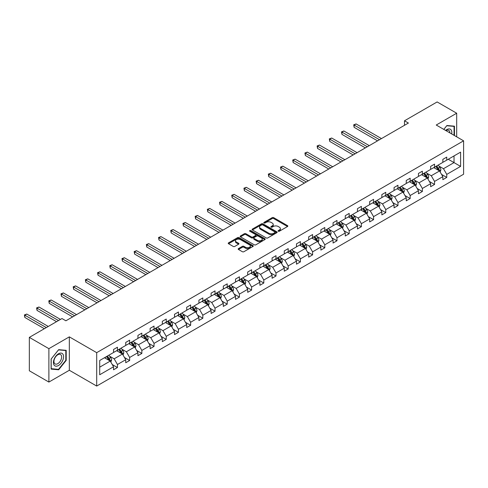 <?xml version="1.0" encoding="UTF-8"?>
<svg xmlns="http://www.w3.org/2000/svg" width="488" height="488" viewBox="0 0 488 488"><rect width="100%" height="100%" fill="white"/><g stroke="black" fill="none" stroke-linecap="round" stroke-linejoin="round"><path stroke-width="0.73" d="M278.294 231.227A0.762 0.439 0 0 0 279.368 231.227L287.524 226.517A1.086 0.628 0 0 0 287.841 226.078A1.086 0.628 0 0 0 287.524 225.633L273.707 217.66A1.086 0.628 0 0 0 272.17 217.66L264.02 222.369A0.762 0.439 0 0 0 263.794 222.674A0.762 0.439 0 0 0 264.02 222.986A0.762 0.439 0 0 0 265.094 222.986L266.149 222.375A3.471 2.007 0 0 1 271.06 222.375L272.212 223.04A3.471 2.007 0 0 1 273.231 224.462A3.471 2.007 0 0 1 272.212 225.877L271.157 226.487A0.762 0.439 0 0 0 270.931 226.798A0.762 0.439 0 0 0 271.157 227.109A0.762 0.439 0 0 0 272.231 227.109L273.286 226.499A3.471 2.007 0 0 1 278.197 226.499L279.349 227.164A3.471 2.007 0 0 1 280.368 228.579A3.471 2.007 0 0 1 279.349 230L278.294 230.604A0.762 0.439 0 0 0 278.069 230.916A0.762 0.439 0 0 0 278.294 231.227L278.294 230.604M238.486 248.587A1.086 0.628 0 0 0 238.168 249.026A1.086 0.628 0 0 0 238.486 249.472L242.359 251.71A1.086 0.628 0 0 0 243.896 251.71L252.949 246.483A1.086 0.628 0 0 0 253.266 246.037A1.086 0.628 0 0 0 252.949 245.592L239.138 237.619A1.086 0.628 0 0 0 237.601 237.619L228.549 242.847A1.086 0.628 0 0 0 228.225 243.292A1.086 0.628 0 0 0 228.549 243.732L233.227 246.434A1.086 0.628 0 0 0 234.765 246.434L238.638 244.195A1.086 0.628 0 0 0 238.955 243.756A1.086 0.628 0 0 0 238.638 243.311L236.314 241.969A2.904 1.677 0 0 1 235.466 240.785A2.904 1.677 0 0 1 237.259 239.236A2.904 1.677 0 0 1 240.419 239.602L249.514 244.854A2.904 1.677 0 0 1 250.368 246.037A2.904 1.677 0 0 1 248.575 247.587A2.904 1.677 0 0 1 245.409 247.221L243.896 246.349A1.086 0.628 0 0 0 242.359 246.349L238.486 248.587L238.486 249.472M69.333 336.86L48.885 348.664L29.341 337.379L29.341 370.782L48.885 382.067L69.333 370.264L96.697 386.057L96.697 352.659L69.333 336.86L69.333 370.264M456.683 136.829L456.683 113.222L436.235 125.026L463.6 140.825L96.697 352.659M456.683 113.222L437.138 101.943L404.497 120.786L404.497 125.3M29.341 337.379L61.982 318.536L65.892 320.793L408.401 123.043L404.497 120.786M266.228 237.93A1.086 0.628 0 0 0 267.76 237.93L276.818 232.703A1.086 0.628 0 0 0 277.135 232.257A1.086 0.628 0 0 0 276.818 231.812L263.001 223.839A1.086 0.628 0 0 0 261.47 223.839L252.412 229.067A1.086 0.628 0 0 0 252.095 229.512A1.086 0.628 0 0 0 252.412 229.952L266.228 237.93M250.069 231.391A0.762 0.439 0 0 1 250.838 231.501L250.838 230.598L264.88 238.705A1.086 0.628 0 0 1 265.197 239.144A1.086 0.628 0 0 1 264.88 239.59L255.828 244.817A1.086 0.628 0 0 1 254.291 244.817L240.48 236.845L240.48 235.96A1.086 0.628 0 0 0 240.163 236.399A1.086 0.628 0 0 0 240.48 236.845M240.48 235.96L244.354 233.721A1.086 0.628 0 0 1 245.891 233.721L251.491 236.954A1.086 0.628 0 0 0 253.028 236.954L255.596 235.472A1.086 0.628 0 0 0 255.913 235.027A1.086 0.628 0 0 0 255.596 234.582L249.764 231.214A0.762 0.439 0 0 1 249.545 230.909A0.762 0.439 0 0 1 250.008 230.501A0.762 0.439 0 0 1 250.838 230.598M48.885 348.664L48.885 382.067M99.704 360.492L113.545 352.501L113.545 349.475L117.449 347.218L117.449 350.244L125.739 345.455L125.739 342.436L129.649 340.179L129.649 343.198L137.933 338.416L137.933 335.39L141.843 333.133L141.843 336.159L150.133 331.376L150.133 328.351L154.043 326.094L154.043 329.119L162.327 324.331L162.327 321.311L166.237 319.054L166.237 322.074L174.521 317.291L174.521 314.266L178.431 312.009L178.431 315.035L186.721 310.252L186.721 307.226L190.631 304.969L190.631 307.995L198.915 303.207L198.915 300.187L202.825 297.93L202.825 300.95L211.115 296.167L211.115 293.142L215.025 290.885L215.025 293.91L223.309 289.128L223.309 286.102L227.219 283.845L227.219 286.871L235.503 282.082L235.503 279.063L239.413 276.806L239.413 279.825L247.703 275.043L247.703 272.017L251.613 269.76L251.613 272.786L259.897 268.004L259.897 264.978L263.807 262.721L263.807 265.746L272.097 260.958L272.097 257.939L276.001 255.681L276.001 258.701L284.291 253.919L284.291 250.893L288.201 248.636L288.201 251.662L296.484 246.879L296.484 243.854L300.394 241.597L300.394 244.622L308.684 239.834L308.684 236.814L312.595 234.557L312.595 237.577L320.878 232.794L320.878 229.769L324.788 227.512L324.788 230.537L333.078 225.755L333.078 222.729L336.982 220.472L336.982 223.498L345.272 218.709L345.272 215.69L349.182 213.433L349.182 216.452L357.466 211.67L357.466 208.644L361.376 206.387L361.376 209.413L369.666 204.631L369.666 201.605L373.576 199.348L373.576 202.374L381.86 197.585L381.86 194.566L385.77 192.309L385.77 195.328L394.06 190.546L394.06 187.52L397.964 185.263L397.964 188.289L406.254 183.506L406.254 180.481L410.164 178.224L410.164 181.249L418.448 176.461L418.448 173.441L422.358 171.184L422.358 174.204L430.648 169.421L430.648 166.396L434.558 164.139L434.558 167.164L442.842 162.382L442.842 159.356L446.752 157.099L446.752 160.125L460.593 152.134L460.593 166.396L446.752 174.387L446.752 177.412L442.842 179.669L442.842 176.644L434.558 181.426L434.558 184.452L430.648 186.709L430.648 183.683L422.358 188.472L422.358 191.491L418.448 193.748L418.448 190.729L410.164 195.511L410.164 198.537L406.254 200.794L406.254 197.768L397.964 202.55L397.964 205.576L394.06 207.833L394.06 204.808L385.77 209.596L385.77 212.615L381.86 214.873L381.86 211.853L373.576 216.635L373.576 219.661L369.666 221.918L369.666 218.892L361.376 223.675L361.376 226.7L357.466 228.957L357.466 225.932L349.182 230.72L349.182 233.74L345.272 235.997L345.272 232.977L336.982 237.76L336.982 240.785L333.078 243.042L333.078 240.017L324.788 244.799L324.788 247.825L320.878 250.082L320.878 247.056L312.595 251.845L312.595 254.864L308.684 257.121L308.684 254.102L300.394 258.884L300.394 261.91L296.484 264.167L296.484 261.141L288.201 265.923L288.201 268.949L284.291 271.206L284.291 268.18L276.001 272.969L276.001 275.994L272.097 278.245L272.097 275.226L263.807 280.008L263.807 283.034L259.897 285.291L259.897 282.265L251.613 287.048L251.613 290.073L247.703 292.33L247.703 289.305L239.413 294.093L239.413 297.119L235.503 299.376L235.503 296.35L227.219 301.133L227.219 304.158L223.309 306.415L223.309 303.39L215.025 308.172L215.025 311.198L211.115 313.455L211.115 310.429L202.825 315.217L202.825 318.243L198.915 320.5L198.915 317.475L190.631 322.257L190.631 325.282L186.721 327.54L186.721 324.514L178.431 329.296L178.431 332.322L174.521 334.579L174.521 331.553L166.237 336.342L166.237 339.367L162.327 341.624L162.327 338.599L154.043 343.381L154.043 346.407L150.133 348.664L150.133 345.638L141.843 350.421L141.843 353.446L137.933 355.703L137.933 352.678L129.649 357.466L129.649 360.492L125.739 362.749L125.739 359.723L117.449 364.505L117.449 367.531L113.545 369.788L113.545 366.762L99.704 374.754L99.704 360.492M96.697 386.057L463.6 174.228L463.6 140.825M116.669 350.695L122.457 354.032L114.168 358.82L109.641 356.203M114.168 358.82L117.449 364.505M122.457 354.032L125.739 359.723M113.545 351.775L114.168 352.141L117.449 350.244M128.869 343.65L134.651 346.992L126.362 351.775L121.841 349.164M126.362 351.775L129.649 357.466M134.651 346.992L137.933 352.678M125.739 344.735L126.362 345.095L129.649 343.198M141.062 336.61L146.845 339.953L138.561 344.735L134.035 342.125M138.561 344.735L141.843 350.421M146.845 339.953L150.133 345.638M137.933 337.696L138.561 338.056L141.843 336.159M153.256 329.571L159.045 332.907L150.755 337.696L146.229 335.079M150.755 337.696L154.043 343.381M159.045 332.907L162.327 338.599M150.133 330.65L150.755 331.016L154.043 329.119M165.456 322.525L171.239 325.868L162.955 330.65L158.429 328.04M162.955 330.65L166.237 336.342M171.239 325.868L174.521 331.553M162.327 323.611L162.955 323.971L166.237 322.074M177.65 315.486L183.439 318.829L175.149 323.611L170.623 321M175.149 323.611L178.431 329.296M183.439 318.829L186.721 324.514M174.521 316.572L175.149 316.932L178.431 315.035M189.85 308.446L195.633 311.783L187.343 316.572L182.823 313.955M187.343 316.572L190.631 322.257M195.633 311.783L198.915 317.475M186.721 309.526L187.343 309.892L190.631 307.995M202.044 301.401L207.827 304.744L199.543 309.526L195.017 306.915M199.543 309.526L202.825 315.217M207.827 304.744L211.115 310.429M198.915 302.487L199.543 302.847L202.825 300.95M214.238 294.362L220.027 297.704L211.737 302.487L207.211 299.876M211.737 302.487L215.025 308.172M220.027 297.704L223.309 303.39M211.115 295.447L211.737 295.807L215.025 293.91M226.438 287.322L232.221 290.659L223.937 295.447L219.411 292.83M223.937 295.447L227.219 301.133M232.221 290.659L235.503 296.35M223.309 288.402L223.937 288.768L227.219 286.871M238.632 280.277L244.421 283.619L236.131 288.402L231.605 285.791M236.131 288.402L239.413 294.093M244.421 283.619L247.703 289.305M235.503 281.363L236.131 281.722L239.413 279.825M250.832 273.237L256.615 276.58L248.325 281.363L243.805 278.752M248.325 281.363L251.613 287.048M256.615 276.58L259.897 282.265M247.703 274.323L248.325 274.683L251.613 272.786M263.026 266.198L268.809 269.535L260.525 274.323L255.999 271.706M260.525 274.323L263.807 280.008M268.809 269.535L272.097 275.226M259.897 267.278L260.525 267.644L263.807 265.746M275.22 259.152L281.009 262.495L272.719 267.278L268.193 264.667M272.719 267.278L276.001 272.969M281.009 262.495L284.291 268.18M272.097 260.238L272.719 260.598L276.001 258.701M287.42 252.113L293.203 255.456L284.919 260.238L280.393 257.627M284.919 260.238L288.201 265.923M293.203 255.456L296.484 261.141M284.291 253.199L284.919 253.559L288.201 251.662M299.614 245.074L305.403 248.41L297.113 253.199L292.587 250.582M297.113 253.199L300.394 258.884M305.403 248.41L308.684 254.102M296.484 246.153L297.113 246.519L300.394 244.622M311.808 238.028L317.596 241.371L309.307 246.153L304.786 243.542M309.307 246.153L312.595 251.845M317.596 241.371L320.878 247.056M308.684 239.114L309.307 239.474L312.595 237.577M324.008 230.989L329.79 234.331L321.507 239.114L316.98 236.503M321.507 239.114L324.788 244.799M329.79 234.331L333.078 240.017M320.878 232.075L321.507 232.434L324.788 230.537M336.201 223.949L341.99 227.286L333.7 232.075L329.174 229.458M333.7 232.075L336.982 237.76M341.99 227.286L345.272 232.977M333.078 225.029L333.7 225.395L336.982 223.498M348.401 216.904L354.184 220.247L345.9 225.029L341.374 222.418M345.9 225.029L349.182 230.72M354.184 220.247L357.466 225.932M345.272 217.99L345.9 218.349L349.182 216.452M360.595 209.864L366.384 213.207L358.094 217.99L353.568 215.379M358.094 217.99L361.376 223.675M366.384 213.207L369.666 218.892M357.466 210.95L358.094 211.31L361.376 209.413M372.789 202.825L378.578 206.162L370.288 210.95L365.768 208.333M370.288 210.95L373.576 216.635M378.578 206.162L381.86 211.853M369.666 203.905L370.288 204.265L373.576 202.374M384.989 195.779L390.772 199.122L382.488 203.905L377.962 201.294M382.488 203.905L385.77 209.596M390.772 199.122L394.06 204.808M381.86 196.865L382.488 197.225L385.77 195.328M397.183 188.74L402.972 192.083L394.682 196.865L390.156 194.254M394.682 196.865L397.964 202.55M402.972 192.083L406.254 197.768M394.06 189.826L394.682 190.186L397.964 188.289M409.383 181.701L415.166 185.037L406.882 189.826L402.356 187.209M406.882 189.826L410.164 195.511M415.166 185.037L418.448 190.729M406.254 182.78L406.882 183.14L410.164 181.249M421.577 174.655L427.36 177.998L419.076 182.78L414.55 180.17M419.076 182.78L422.358 188.472M427.36 177.998L430.648 183.683M418.448 175.741L419.076 176.101L422.358 174.204M433.771 167.616L439.56 170.959L431.27 175.741L426.744 173.13M431.27 175.741L434.558 181.426M439.56 170.959L442.842 176.644M430.648 168.702L431.27 169.061L434.558 167.164M448.24 159.265L454.023 162.608L443.47 168.702L438.944 166.085M443.47 168.702L446.752 174.387M460.593 166.396L454.023 162.608L454.023 155.922L460.593 152.134M442.842 161.656L443.47 162.016L446.752 160.125M99.704 367.171L110.257 361.077L104.475 357.735M110.257 361.077L113.545 366.762M441.555 174.411L446.752 177.412M429.355 181.451L434.558 184.452M417.161 188.49L422.358 191.491M404.967 195.536L410.164 198.537M392.767 202.575L397.964 205.576M380.573 209.614L385.77 212.615M368.373 216.66L373.576 219.661M356.179 223.699L361.376 226.7M343.985 230.739L349.182 233.74M331.785 237.784L336.982 240.785M319.591 244.823L324.788 247.825M307.391 251.863L312.595 254.864M295.197 258.908L300.394 261.91M283.003 265.948L288.201 268.949M270.803 272.987L276.001 275.994M258.609 280.033L263.807 283.034M246.409 287.072L251.613 290.073M234.216 294.111L239.413 297.119M222.022 301.157L227.219 304.158M209.822 308.196L215.025 311.198M197.628 315.236L202.825 318.243M185.428 322.281L190.631 325.282M173.234 329.321L178.431 332.322M161.04 336.36L166.237 339.367M148.84 343.406L154.043 346.407M136.646 350.445L141.843 353.446M124.446 357.49L129.649 360.492M112.252 364.53L117.449 367.531M454.45 135.548L454.45 126.185L446.91 125.507L443.787 129.387M66.203 360.394L66.203 350.335L58.658 349.664L51.112 359.046L51.112 369.105L58.658 369.782L66.203 360.394L65.813 360.168M278.599 231.336L279.349 230.903A3.471 2.007 0 0 0 280.368 229.482L280.368 228.579M273.231 224.462L273.231 225.364A3.471 2.007 0 0 1 272.212 226.78L271.462 227.213M287.505 226.53L273.707 218.563A1.086 0.628 0 0 0 272.17 218.563L264.325 223.095M276.8 232.709L263.001 224.742A1.086 0.628 0 0 0 261.47 224.742L252.424 229.964M274.897 232.569A0.762 0.439 0 0 0 275.122 232.257A0.762 0.439 0 0 0 274.897 231.946L262.77 224.95A0.762 0.439 0 0 0 261.696 224.95L260.586 225.59A3.471 2.007 0 0 0 259.567 227.005A3.471 2.007 0 0 0 260.586 228.427L268.876 233.209A3.471 2.007 0 0 0 273.786 233.209L274.897 232.569L274.897 233.471A0.762 0.439 0 0 0 275.122 233.16L275.122 232.257M259.567 227.005L259.567 227.908A3.471 2.007 0 0 0 260.586 229.329L260.586 228.427M274.897 233.471L273.786 234.112A3.471 2.007 0 0 1 268.876 234.112L260.586 229.329M240.493 236.851L244.354 234.624L244.354 233.721M255.913 235.027L255.913 235.93A1.086 0.628 0 0 1 255.596 236.375L253.028 237.857A1.086 0.628 0 0 1 251.491 237.857L245.891 234.624A1.086 0.628 0 0 0 244.354 234.624M250.838 231.501L264.868 239.596M257.304 240.309A2.904 1.677 0 0 0 260.47 240.675A2.904 1.677 0 0 0 262.257 239.126A2.904 1.677 0 0 0 261.409 237.943L258.207 236.088A1.086 0.628 0 0 0 256.67 236.088L254.102 237.577A1.086 0.628 0 0 0 253.784 238.016A1.086 0.628 0 0 0 254.102 238.461L257.304 240.309L257.304 241.212A2.904 1.677 0 0 0 260.47 241.578A2.904 1.677 0 0 0 262.257 240.029L262.257 239.126M253.784 238.016L253.784 238.919A1.086 0.628 0 0 0 254.102 239.364L254.102 238.461M257.304 241.212L254.102 239.364M250.368 246.037L250.368 246.94A2.904 1.677 0 0 1 248.575 248.49A2.904 1.677 0 0 1 245.409 248.124L243.896 247.251A1.086 0.628 0 0 0 242.359 247.251L238.498 249.478M235.466 240.785L235.466 241.688A2.904 1.677 0 0 0 236.314 242.871L236.314 241.969M238.62 244.207L236.314 242.871M252.936 246.489L239.138 238.522A1.086 0.628 0 0 0 237.601 238.522L228.561 243.744M57.865 369.318L58.658 369.782M440.152 171.983L440.871 169.909A2.928 1.69 -120 0 0 439.938 167.414L438.181 165.072M435.034 168.342L434.271 167.329M381.47 138.592L356.087 123.934L354.129 125.062L354.129 127.319L377.56 140.849M439.127 170.709L439.291 170.031A2.928 1.69 -120 0 0 438.45 168.269L436.699 165.926M435.961 166.353L437.895 168.933A1.495 0.86 60 0 1 438.163 169.385L439.291 170.031M435.76 166.469L437.516 168.811A2.928 1.69 60 0 1 438.242 170.196M354.129 127.319L353.702 124.818L379.518 139.721M353.702 124.818L356.087 123.934M427.958 179.029L428.678 176.949A2.928 1.69 -120 0 0 427.738 174.454L425.987 172.111M422.84 175.387L422.077 174.369M369.276 145.631L343.887 130.979L341.935 132.108L341.935 134.365L365.366 147.888M426.933 177.748L427.091 177.077A2.928 1.69 -120 0 0 426.256 175.314L424.499 172.972M423.767 173.392L425.701 175.973A1.495 0.86 60 0 1 425.969 176.424L427.091 177.077M423.56 173.508L425.316 175.857A2.928 1.69 60 0 1 426.048 177.236M341.935 134.365L341.502 131.858L367.318 146.76M341.502 131.858L343.887 130.979M415.764 186.068L416.477 183.994A2.928 1.69 -120 0 0 415.544 181.499L413.787 179.151M410.64 182.427L409.877 181.408M357.076 152.677L331.694 138.019L329.735 139.147L329.735 141.404L353.166 154.934M414.733 184.787L414.898 184.116A2.928 1.69 -120 0 0 414.062 182.353L412.305 180.011M411.567 180.438L413.501 183.012A1.495 0.86 60 0 1 413.775 183.47L414.898 184.116M411.366 180.554L413.123 182.896A2.928 1.69 60 0 1 413.848 184.281M329.735 141.404L329.308 138.897L355.124 153.805M329.308 138.897L331.694 138.019M451.699 133.956A7.186 4.148 120 0 0 445.593 130.43M449.887 132.907A5.441 3.142 120 0 0 448.759 130.357A5.441 3.142 120 0 0 445.983 130.656M443.805 129.399L446.752 125.733L454.06 126.386L454.06 135.322M453.578 126.105L454.06 126.386M62.903 360.022A7.186 4.148 120 0 0 61.043 353.08A7.186 4.148 120 0 0 54.101 359.241A7.186 4.148 120 0 0 55.961 366.183A7.186 4.148 120 0 0 62.903 360.022M61.122 359.516A5.441 3.142 120 0 0 60.512 354.508A5.441 3.142 120 0 0 54.461 358.924A5.441 3.142 120 0 0 55.071 363.932A5.441 3.142 120 0 0 61.122 359.516M51.191 368.727L51.191 358.979L58.505 349.884L65.813 350.536L65.813 360.284L58.505 369.379L51.112 368.678M65.331 350.256L65.813 350.536M403.564 193.108L404.284 191.034A2.928 1.69 -120 0 0 403.35 188.539L401.594 186.196M398.446 189.466L397.683 188.453M344.882 159.716L319.494 145.058L317.542 146.186L317.542 148.444L340.972 161.973M402.539 191.833L402.704 191.156A2.928 1.69 -120 0 0 401.862 189.393L400.105 187.05M399.373 187.477L401.307 190.058A1.495 0.86 60 0 1 401.575 190.509L402.704 191.156M399.172 187.593L400.923 189.936A2.928 1.69 60 0 1 401.655 191.32M317.542 148.444L317.108 145.942L342.924 160.845M317.108 145.942L319.494 145.058M391.37 200.153L392.09 198.073A2.928 1.69 -120 0 0 391.15 195.578L389.4 193.236M386.246 196.511L385.49 195.493M332.682 166.756L307.3 152.103L305.348 153.232L305.348 155.489L328.778 169.013M390.339 198.872L390.504 198.201A2.928 1.69 -120 0 0 389.668 196.438L387.911 194.096M387.179 194.517L389.107 197.097A1.495 0.86 60 0 1 389.381 197.549L390.504 198.201M386.972 194.639L388.729 196.981A2.928 1.69 60 0 1 389.461 198.36M305.348 155.489L304.915 152.982L330.73 167.884M304.915 152.982L307.3 152.103M379.17 207.193L379.89 205.119A2.928 1.69 -120 0 0 378.956 202.624L377.2 200.275M374.052 203.551L373.29 202.532M320.488 173.801L295.106 159.143L293.148 160.271L293.148 162.528L316.578 176.058M378.145 205.912L378.31 205.241A2.928 1.69 -120 0 0 377.468 203.478L375.717 201.135M374.979 201.562L376.913 204.136A1.495 0.86 60 0 1 377.181 204.594L378.31 205.241M374.778 201.678L376.535 204.021A2.928 1.69 60 0 1 377.261 205.405M293.148 162.528L292.721 160.021L318.536 174.93M292.721 160.021L295.106 159.143M366.976 214.232L367.696 212.158A2.928 1.69 -120 0 0 366.762 209.663L365.006 207.321M361.858 210.59L361.096 209.578M308.294 180.841L282.906 166.182L280.954 167.311L280.954 169.568L304.384 183.098M365.951 212.957L366.11 212.28A2.928 1.69 -120 0 0 365.274 210.523L363.517 208.175M362.785 208.602L364.719 211.182A1.495 0.86 60 0 1 364.987 211.633L366.11 212.28M362.578 208.718L364.335 211.06A2.928 1.69 60 0 1 365.067 212.445M280.954 169.568L280.521 167.067L306.336 181.969M280.521 167.067L282.906 166.182M354.782 221.278L355.496 219.197A2.928 1.69 -120 0 0 354.562 216.702L352.806 214.36M349.658 217.636L348.902 216.617M296.094 187.88L270.712 173.228L268.754 174.356L268.754 176.613L292.184 190.137M353.751 219.996L353.916 219.326A2.928 1.69 -120 0 0 353.08 217.563L351.323 215.22M350.591 215.641L352.519 218.221A1.495 0.86 60 0 1 352.793 218.673L353.916 219.326M350.384 215.763L352.141 218.106A2.928 1.69 60 0 1 352.867 219.484M268.754 176.613L268.327 174.106L294.142 189.008M268.327 174.106L270.712 173.228M342.582 228.317L343.302 226.243A2.928 1.69 -120 0 0 342.369 223.748L340.612 221.399M337.464 224.675L336.702 223.656M283.9 194.925L258.512 180.267L256.56 181.396L256.56 183.653L279.99 197.183M341.557 227.036L341.722 226.365A2.928 1.69 -120 0 0 340.88 224.602L339.123 222.26M338.391 222.687L340.325 225.261A1.495 0.86 60 0 1 340.594 225.718L341.722 226.365M338.19 222.803L339.941 225.145A2.928 1.69 60 0 1 340.673 226.53M256.56 183.653L256.133 181.146L281.948 196.054M256.133 181.146L258.512 180.267M330.388 235.356L331.108 233.282A2.928 1.69 -120 0 0 330.169 230.787L328.418 228.445M325.27 231.715L324.508 230.702M271.706 201.965L246.318 187.307L244.366 188.435L244.366 190.692L267.796 204.222M329.357 234.081L329.522 233.404A2.928 1.69 -120 0 0 328.686 231.648L326.93 229.299M326.197 229.726L328.125 232.306A1.495 0.86 60 0 1 328.4 232.758L329.522 233.404M325.99 229.842L327.747 232.184A2.928 1.69 60 0 1 328.479 233.569M244.366 190.692L243.933 188.191L269.748 203.093M243.933 188.191L246.318 187.307M318.188 242.402L318.908 240.322A2.928 1.69 -120 0 0 317.975 237.827L316.218 235.484M313.07 238.76L312.308 237.741M259.506 209.004L234.124 194.352L232.166 195.481L232.166 197.738L255.596 211.261M317.163 241.121L317.328 240.45A2.928 1.69 -120 0 0 316.486 238.687L314.736 236.344M313.998 236.765L315.931 239.346A1.495 0.86 60 0 1 316.2 239.797L317.328 240.45M313.796 236.887L315.553 239.23A2.928 1.69 60 0 1 316.279 240.608M232.166 197.738L231.739 195.231L257.554 210.133M231.739 195.231L234.124 194.352M305.994 249.441L306.714 247.367A2.928 1.69 -120 0 0 305.781 244.872L304.024 242.524M300.876 245.799L300.114 244.781M247.312 216.05L221.924 201.391L219.972 202.52L219.972 204.777L243.402 218.307M304.969 248.16L305.128 247.489A2.928 1.69 -120 0 0 304.292 245.726L302.536 243.384M301.804 243.811L303.737 246.385A1.495 0.86 60 0 1 304.006 246.843L305.128 247.489M301.596 243.927L303.353 246.269A2.928 1.69 60 0 1 304.085 247.654M219.972 204.777L219.539 202.27L245.354 217.178M219.539 202.27L221.924 201.391M293.8 256.481L294.514 254.407A2.928 1.69 -120 0 0 293.581 251.912L291.824 249.569M288.676 252.839L287.92 251.826M235.112 223.089L209.73 208.431L207.772 209.559L207.772 211.816L231.208 225.346M292.769 255.206L292.934 254.529A2.928 1.69 -120 0 0 292.099 252.772L290.342 250.423M289.61 250.85L291.537 253.431A1.495 0.86 60 0 1 291.812 253.882L292.934 254.529M289.402 250.966L291.159 253.309A2.928 1.69 60 0 1 291.891 254.693M207.772 211.816L207.345 209.315L233.16 224.218M207.345 209.315L209.73 208.431M281.6 263.526L282.32 261.446A2.928 1.69 -120 0 0 281.387 258.951L279.63 256.609M276.483 259.884L275.72 258.866M222.918 230.129L197.53 215.476L195.578 216.605L195.578 218.862L219.008 232.386M280.576 262.245L280.74 261.574A2.928 1.69 -120 0 0 279.899 259.811L278.142 257.469M277.41 257.89L279.343 260.47A1.495 0.86 60 0 1 279.612 260.921L280.74 261.574M277.208 258.012L278.959 260.354A2.928 1.69 60 0 1 279.691 261.733M195.578 218.862L195.151 216.355L220.966 231.257M195.151 216.355L197.53 215.476M269.406 270.565L270.126 268.491A2.928 1.69 -120 0 0 269.187 265.997L267.436 263.654M264.289 266.924L263.526 265.905M210.724 237.174L185.336 222.516L183.384 223.644L183.384 225.901L206.814 239.431M268.376 269.284L268.54 268.613A2.928 1.69 -120 0 0 267.705 266.851L265.948 264.508M265.216 264.935L267.143 267.509A1.495 0.86 60 0 1 267.418 267.967L268.54 268.613M265.008 265.051L266.765 267.394A2.928 1.69 60 0 1 267.497 268.778M183.384 225.901L182.951 223.394L208.766 238.303M182.951 223.394L185.336 222.516M257.207 277.605L257.926 275.531A2.928 1.69 -120 0 0 256.993 273.036L255.236 270.694M252.089 273.963L251.326 272.951M198.524 244.214L173.142 229.561L171.184 230.69L171.184 232.941L194.614 246.471M256.182 276.33L256.346 275.653A2.928 1.69 -120 0 0 255.505 273.896L253.754 271.548M253.016 271.975L254.95 274.555A1.495 0.86 60 0 1 255.218 275.006L256.346 275.653M252.814 272.091L254.571 274.433A2.928 1.69 60 0 1 255.297 275.818M171.184 232.941L170.757 230.44L196.572 245.342M170.757 230.44L173.142 229.561M245.013 284.65L245.732 282.57A2.928 1.69 -120 0 0 244.799 280.075L243.042 277.733M239.895 281.009L239.132 279.99M186.331 251.253L160.942 236.601L158.99 237.729L158.99 239.986L182.421 253.51M243.988 283.369L244.153 282.698A2.928 1.69 -120 0 0 243.311 280.935L241.554 278.593M240.822 279.014L242.756 281.594A1.495 0.86 60 0 1 243.024 282.046L244.153 282.698M240.614 279.136L242.371 281.478A2.928 1.69 60 0 1 243.103 282.863M158.99 239.986L158.557 237.479L184.373 252.381M158.557 237.479L160.942 236.601M232.819 291.69L233.532 289.616A2.928 1.69 -120 0 0 232.599 287.121L230.842 284.779M227.695 288.048L226.938 287.036M174.131 258.298L148.749 243.64L146.79 244.769L146.79 247.026L170.227 260.555M231.788 290.409L231.952 289.738A2.928 1.69 -120 0 0 231.117 287.975L229.36 285.632M228.628 286.06L230.556 288.634A1.495 0.86 60 0 1 230.83 289.091L231.952 289.738M228.421 286.175L230.177 288.518A2.928 1.69 60 0 1 230.909 289.902M146.79 247.026L146.363 244.519L172.179 259.427M146.363 244.519L148.749 243.64M220.619 298.729L221.339 296.655A2.928 1.69 -120 0 0 220.405 294.16L218.648 291.818M215.501 295.087L214.738 294.075M161.937 265.338L136.548 250.686L134.596 251.814L134.596 254.071L158.027 267.595M219.594 297.454L219.759 296.777A2.928 1.69 -120 0 0 218.917 295.02L217.16 292.672M216.428 293.099L218.362 295.679A1.495 0.86 60 0 1 218.63 296.131L219.759 296.777M216.227 293.215L217.977 295.557A2.928 1.69 60 0 1 218.709 296.942M134.596 254.071L134.169 251.564L159.985 266.466M134.169 251.564L136.548 250.686M208.425 305.775L209.145 303.695A2.928 1.69 -120 0 0 208.205 301.2L206.454 298.857M203.307 302.133L202.544 301.114M149.743 272.377L124.355 257.725L122.403 258.853L122.403 261.111L145.833 274.634M207.394 304.494L207.559 303.823A2.928 1.69 -120 0 0 206.723 302.06L204.966 299.717M204.234 300.138L206.162 302.719A1.495 0.86 60 0 1 206.436 303.17L207.559 303.823M204.027 300.26L205.784 302.603A2.928 1.69 60 0 1 206.516 303.987M122.403 261.111L121.969 258.603L147.785 273.506M121.969 258.603L124.355 257.725M196.225 312.814L196.945 310.74A2.928 1.69 -120 0 0 196.011 308.245L194.254 305.903M191.107 309.172L190.344 308.16M137.543 279.423L112.161 264.764L110.203 265.893L110.203 268.15L133.633 281.68M195.2 311.533L195.365 310.862A2.928 1.69 -120 0 0 194.523 309.099L192.772 306.757M192.034 307.184L193.968 309.758A1.495 0.86 60 0 1 194.242 310.216L195.365 310.862M191.833 307.3L193.59 309.642A2.928 1.69 60 0 1 194.316 311.027M110.203 268.15L109.776 265.649L135.591 280.551M109.776 265.649L112.161 264.764M184.031 319.853L184.751 317.78A2.928 1.69 -120 0 0 183.817 315.285L182.061 312.942M178.913 316.212L178.15 315.199M125.349 286.462L99.961 271.81L98.009 272.938L98.009 275.195L121.439 288.719M183.006 318.579L183.171 317.908A2.928 1.69 -120 0 0 182.329 316.145L180.572 313.796M179.84 314.223L181.774 316.803A1.495 0.86 60 0 1 182.042 317.255L183.171 317.908M179.639 314.339L181.39 316.681A2.928 1.69 60 0 1 182.122 318.066M98.009 275.195L97.576 272.688L123.391 287.591M97.576 272.688L99.961 271.81M171.837 326.899L172.551 324.819A2.928 1.69 -120 0 0 171.617 322.324L169.861 319.982M166.713 323.257L165.957 322.239M113.149 293.508L87.767 278.849L85.809 279.978L85.809 282.235L109.245 295.765M170.806 325.618L170.971 324.947A2.928 1.69 -120 0 0 170.135 323.184L168.378 320.842M167.646 321.263L169.574 323.843A1.495 0.86 60 0 1 169.848 324.294L170.971 324.947M167.439 321.385L169.196 323.727A2.928 1.69 60 0 1 169.928 325.112M85.809 282.235L85.382 279.728L111.197 294.636M85.382 279.728L87.767 278.849M159.637 333.938L160.357 331.864A2.928 1.69 -120 0 0 159.424 329.37L157.667 327.027M154.519 330.297L153.757 329.284M100.955 300.547L75.567 285.889L73.615 287.017L73.615 289.274L97.045 302.804M158.612 332.657L158.777 331.986A2.928 1.69 -120 0 0 157.935 330.224L156.184 327.881M155.446 328.308L157.38 330.882A1.495 0.86 60 0 1 157.648 331.34L158.777 331.986M155.245 328.424L156.996 330.766A2.928 1.69 60 0 1 157.728 332.151M73.615 289.274L73.188 286.773L99.003 301.675M73.188 286.773L75.567 285.889M147.443 340.978L148.163 338.904A2.928 1.69 -120 0 0 147.224 336.409L145.473 334.066M142.325 337.336L141.563 336.324M88.761 307.586L63.373 292.934L61.421 294.063L61.421 296.32L84.851 309.843M146.412 339.703L146.577 339.032A2.928 1.69 -120 0 0 145.741 337.269L143.984 334.927M143.252 335.347L145.18 337.928A1.495 0.86 60 0 1 145.454 338.379L146.577 339.032M143.045 335.463L144.802 337.806A2.928 1.69 60 0 1 145.534 339.19M61.421 296.32L60.988 293.813L86.803 308.715M60.988 293.813L63.373 292.934M135.243 348.023L135.963 345.943A2.928 1.69 -120 0 0 135.03 343.448L133.273 341.106M130.125 344.382L129.363 343.363M76.561 314.632L51.179 299.974L49.221 301.102L49.221 303.359L72.651 316.889M134.218 346.742L134.383 346.071A2.928 1.69 -120 0 0 133.541 344.308L131.791 341.966M131.052 342.387L132.986 344.967A1.495 0.86 60 0 1 133.261 345.419L134.383 346.071M130.851 342.509L132.608 344.851A2.928 1.69 60 0 1 133.334 346.236M49.221 303.359L48.794 300.852L74.609 315.76M48.794 300.852L51.179 299.974M123.049 355.063L123.769 352.989A2.928 1.69 -120 0 0 122.836 350.494L121.079 348.151M117.931 351.421L117.169 350.408M60.457 319.414L38.979 307.013L37.027 308.142L37.027 310.399L56.547 321.671M122.024 353.782L122.189 353.111A2.928 1.69 -120 0 0 121.347 351.348L119.591 349.005M118.858 349.432L120.792 352.007A1.495 0.86 60 0 1 121.061 352.464L122.189 353.111M118.657 349.548L120.408 351.891A2.928 1.69 60 0 1 121.14 353.275M37.027 310.399L36.594 307.897L58.505 320.543M36.594 307.897L38.979 307.013M110.855 362.102L111.569 360.028A2.928 1.69 -120 0 0 110.636 357.533L108.879 355.191M105.731 358.46L104.975 357.448M48.263 326.454L26.785 314.058L24.827 315.187L24.827 317.444L44.353 328.711M109.824 360.827L109.989 360.156A2.928 1.69 -120 0 0 109.153 358.393L107.397 356.051M106.665 356.472L108.592 359.052A1.495 0.86 60 0 1 108.867 359.504L109.989 360.156M106.457 356.588L108.214 358.93A2.928 1.69 60 0 1 108.946 360.315M24.827 317.444L24.4 314.937L46.305 327.582M24.4 314.937L26.785 314.058M279.349 230.903L279.349 230M271.157 227.109L271.157 226.487M272.212 226.78L272.212 225.877M264.02 222.986L264.02 222.369M272.17 218.563L272.17 217.66M273.707 218.563L273.707 217.66M287.524 226.517L287.524 225.633M252.412 229.952L252.412 229.067M261.47 224.742L261.47 223.839M263.001 224.742L263.001 223.839M276.818 232.703L276.818 231.812M268.876 234.112L268.876 233.209M273.786 234.112L273.786 233.209M245.891 234.624L245.891 233.721M251.491 237.857L251.491 236.954M253.028 237.857L253.028 236.954M255.596 236.375L255.596 235.472M264.88 239.59L264.88 238.705M242.359 247.251L242.359 246.349M243.896 247.251L243.896 246.349M245.409 248.124L245.409 247.221M238.638 244.195L238.638 243.311M228.549 243.732L228.549 242.847M237.601 238.522L237.601 237.619M239.138 238.522L239.138 237.619M252.949 246.483L252.949 245.592M439.346 170.837L440.853 169.964M438.45 168.269L439.938 167.414M436.681 169.293L437.516 168.811M427.152 177.876L428.659 177.01M426.256 175.314L427.738 174.454M424.487 176.333L425.316 175.857M414.952 184.915L416.459 184.049M414.062 182.353L415.544 181.499M412.287 183.378L413.123 182.896M402.759 191.961L404.265 191.089M401.862 189.393L403.35 188.539M400.093 190.418L400.923 189.936M390.565 199L392.065 198.134M389.668 196.438L391.15 195.578M387.893 197.457L388.729 196.981M378.365 206.04L379.871 205.174M377.468 203.478L378.956 202.624M375.699 204.502L376.535 204.021M366.171 213.085L367.678 212.213M365.274 210.523L366.762 209.663M363.505 211.542L364.335 211.06M353.977 220.125L355.478 219.258M353.08 217.563L354.562 216.702M351.305 218.587L352.141 218.106M341.777 227.164L343.284 226.298M340.88 224.602L342.369 223.748M339.111 225.627L339.941 225.145M329.583 234.209L331.084 233.337M328.686 231.648L330.169 230.787M326.911 232.666L327.747 232.184M317.383 241.249L318.89 240.383M316.486 238.687L317.975 237.827M314.717 239.712L315.553 239.23M305.189 248.288L306.696 247.422M304.292 245.726L305.781 244.872M302.523 246.751L303.353 246.269M292.995 255.334L294.496 254.461M292.099 252.772L293.581 251.912M290.323 253.791L291.159 253.309M280.795 262.373L282.302 261.507M279.899 259.811L281.387 258.951M278.13 260.836L278.959 260.354M268.601 269.413L270.102 268.546M267.705 266.851L269.187 265.997M265.929 267.875L266.765 267.394M256.401 276.458L257.908 275.586M255.505 273.896L256.993 273.036M253.736 274.915L254.571 274.433M244.207 283.498L245.714 282.631M243.311 280.935L244.799 280.075M241.542 281.96L242.371 281.478M232.014 290.537L233.514 289.671M231.117 287.975L232.599 287.121M229.342 289L230.177 288.518M219.814 297.582L221.32 296.71M218.917 295.02L220.405 294.16M217.148 296.039L217.977 295.557M207.62 304.622L209.12 303.756M206.723 302.06L208.205 301.2M204.948 303.085L205.784 302.603M195.42 311.661L196.926 310.795M194.523 309.099L196.011 308.245M192.754 310.124L193.59 309.642M183.226 318.707L184.732 317.834M182.329 316.145L183.817 315.285M180.56 317.163L181.39 316.681M171.032 325.746L172.532 324.88M170.135 323.184L171.617 322.324M168.36 324.209L169.196 323.727M158.832 332.785L160.339 331.919M157.935 330.224L159.424 329.37M156.166 331.248L156.996 330.766M146.638 339.831L148.145 338.959M145.741 337.269L147.224 336.409M143.966 338.288L144.802 337.806M134.438 346.87L135.945 346.004M133.541 344.308L135.03 343.448M131.772 345.333L132.608 344.851M122.244 353.91L123.751 353.044M121.347 351.348L122.836 350.494M119.578 352.373L120.408 351.891M110.05 360.955L111.551 360.083M109.153 358.393L110.636 357.533M107.378 359.412L108.214 358.93"/></g></svg>
